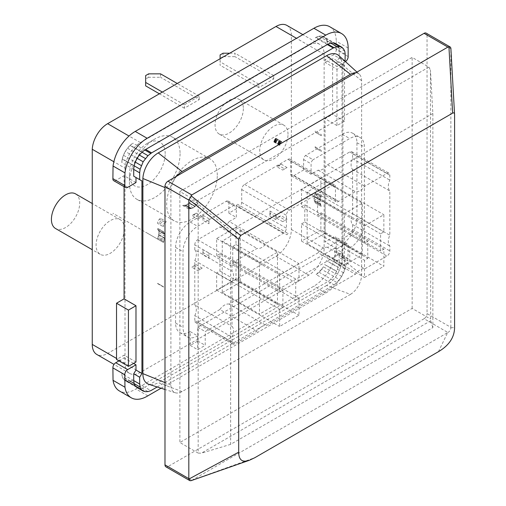 <?xml version="1.0" encoding="UTF-8"?>
<svg xmlns="http://www.w3.org/2000/svg" width="506" height="506" viewBox="0 0 506 506"><rect width="100%" height="100%" fill="white"/><g stroke="black" fill="none" stroke-linecap="round" stroke-linejoin="round"><path stroke-width="0.38" stroke-dasharray="2.53 1.9" d="M157.878 229.673L158.802 231.002L159.093 232.817L158.277 236.447L158.84 234.664L158.802 231.002L157.644 228.598L163.533 231.723L164.64 234.202L163.602 232.039L157.575 228.282L163.533 231.723L157.575 228.288L157.878 229.673L163.83 233.114M164.76 234.442L164.798 238.105L164.76 234.442L158.802 231.002L164.76 234.442M164.229 239.888L164.798 238.105L163.697 241.672L164.229 239.888L158.277 236.447L164.229 239.888M163.533 242.507L163.697 241.672L163.533 242.507L157.581 239.072L157.739 238.237L163.697 241.672L157.739 238.237L157.581 239.072L163.533 242.526L112.914 213.285M288.11 233.5L286.902 234.727L288.11 233.5L270.248 223.184L269.04 224.411L270.248 223.184L269.04 224.411L286.908 234.721L236.283 205.499L237.491 204.272L236.283 205.499M176.771 176.107A15.838 9.146 120 0 0 170.901 189.984L164.988 187.562M338.761 55.552A21.745 12.555 -60 0 1 341.999 64.585L341.999 258.68A21.941 12.669 -60 0 1 326.642 285.46L350.443 294.378L182.071 391.581A16.002 9.241 120 0 1 175.272 392.757A16.002 9.241 120 0 1 170.901 384.965L170.901 189.984M182.071 391.581L158.226 382.688A21.941 12.669 -60 0 1 148.872 384.326M326.642 285.46L158.226 382.688M350.443 294.378A16.002 9.241 120 0 0 361.619 274.859L341.999 258.68M355.731 72.788A15.806 9.127 120 0 1 359.266 74.199A15.806 9.127 120 0 1 361.619 80.745L361.619 274.859M158.783 235.075L164.741 238.516M158.84 234.664L164.798 238.105L158.84 234.664M158.783 230.9L164.741 234.335M158.688 230.768L164.64 234.202L158.688 230.768M157.885 229.68L163.836 233.121M159.093 232.817L165.045 236.251M157.878 237.523L158.277 236.447L157.878 237.523L163.83 240.964M161.053 388.216L325.801 293.037A31.777 18.342 120 0 0 348.002 258.44L348.147 245.808A4.029 2.328 120 0 0 347.318 243.759A4.029 2.328 120 0 0 345.282 243.974L336.971 248.775L336.971 253.999L345.2 258.566L342.929 257.44L342.929 64.894L345.035 61.251M336.971 253.999L342.929 257.44M339.241 255.132L339.241 261.925L345.2 265.359L345.2 258.566M157.189 386.976L334.023 284.884L328.071 281.444L144.899 387.198L150.851 390.638M345.2 54.18L339.241 50.739L339.241 57.532L345.2 60.973M339.241 57.532L336.971 61.46L342.929 64.894M334.023 284.884L336.895 282.531L341.721 276.434L344.744 268.939L345.2 265.359M335.763 43.687L323.853 36.812L325.668 38.551L326.756 40.581L338.666 47.456A16.812 9.703 120 0 0 335.782 43.699M338.666 47.456L338.843 48.038L326.927 41.157L327.331 43.864A16.812 9.703 120 0 0 326.927 41.157M327.331 43.864L339.241 50.739A16.812 9.703 120 0 0 338.843 48.038M336.971 61.46L336.971 66.507L325.061 59.632L325.061 62.421L332.606 58.241L332.606 114.35L325.061 118.708L325.061 241.9L333.372 237.099A4.029 2.328 -60 0 1 335.408 236.884A4.029 2.328 -60 0 1 336.237 238.933L336.092 251.564A31.777 18.342 -60 0 1 313.891 286.162L135.937 388.969A31.878 18.406 -60 0 1 119.359 390.923M345.434 61.618A4.124 2.385 120 0 1 345.282 61.713L336.971 66.507M336.971 69.303L336.971 125.583L344.523 121.225L344.523 65.116L336.971 69.303L325.061 62.421M338.9 264.651A17.166 9.911 120 0 0 339.241 261.925L327.331 255.049L326.984 257.775L338.9 264.651L338.792 265.505L338.248 267.212L326.262 260.571L338.172 267.453A17.166 9.911 120 0 0 338.248 267.212M338.172 267.453L336.667 271.165L324.624 264.556L336.541 271.431A17.166 9.911 120 0 0 336.667 271.165M336.541 271.431L335.301 273.664L323.391 266.782L321.595 269.344L339.463 279.66M321.595 269.344L316.155 274.568L328.071 281.444A17.166 9.911 120 0 0 335.301 273.664M137.354 387.685A16.957 9.791 120 0 0 144.899 387.198L132.983 380.322L130.112 381.284L127.544 381.379L125.444 380.809L137.189 387.64M133.565 363.416L124.071 357.938L124.071 355.149L116.525 359.507M135.981 182.552L124.071 175.671L115.766 180.465A4.029 2.328 -60 0 1 113.724 180.686M124.071 186.657L124.071 175.671M135.981 362.024L124.071 355.149M134.109 383.194L122.199 376.319L121.807 373.7A16.957 9.791 120 0 0 122.199 376.319M133.717 380.582L121.807 373.7M135.14 385.591L123.23 378.716L122.471 377.179L134.387 384.054M137.006 387.482L123.812 379.5L135.728 386.375M127.544 381.379L145.412 391.688M335.763 273L341.721 276.434M337.578 269.337L343.53 272.778M338.792 265.505L344.744 268.939M336.971 248.775L325.061 241.9M336.971 125.583L325.061 118.708M338.792 47.691L344.744 51.131M325.668 38.551L343.53 48.867M142.161 152.129L130.251 145.254L132.983 143.166A16.451 9.494 120 0 0 130.251 145.254M144.899 150.042L132.983 143.166M137.189 158.334L125.279 151.452L127.544 148.226L130.004 145.475L141.914 152.35M127.544 148.226L139.409 155.076M134.229 165.671L122.313 158.795L123.47 155.291L135.336 162.141M133.717 169.396L121.807 162.521L122.243 159.112L134.153 165.987M157.581 239.072L145.665 232.216M130.112 381.284L147.98 391.6M319.027 272.215L336.895 282.531M344.523 121.225L332.606 114.35M344.523 65.116L332.606 58.241M321.595 36.192L323.853 36.812A16.812 9.703 120 0 0 315.396 37.684L319.027 36.287L321.595 36.192L333.264 42.928M319.027 36.287L330.854 43.118M316.155 37.412L327.939 44.212M327.306 44.56L315.396 37.684M123.47 155.291L125.279 151.452A16.451 9.494 120 0 0 122.313 158.795M326.756 40.581A16.812 9.703 120 0 0 323.859 36.818A16.812 9.703 120 0 0 323.853 36.812M122.243 159.112A16.451 9.494 120 0 0 121.807 162.521M130.004 145.475A16.451 9.494 120 0 0 125.279 151.452M345.282 61.713L333.372 54.838L325.061 59.632M348.147 56.571L336.237 49.696A4.124 2.385 -60 0 1 333.372 54.838M329.691 26.71A31.606 18.248 -60 0 1 336.237 41.157L336.237 49.696M127.676 187.346L115.766 180.465M125.444 380.809A16.957 9.791 120 0 0 132.983 380.322M123.812 379.5A16.957 9.791 120 0 0 125.096 380.607M122.471 377.179A16.957 9.791 120 0 0 123.23 378.716M118.942 360.898L124.071 357.938M316.155 274.568A17.166 9.911 120 0 0 323.391 266.782M326.984 257.775A17.166 9.911 120 0 0 327.331 255.049M147.847 395.844L135.937 388.969M348.002 258.44L336.092 251.564M348.147 245.808L336.237 238.933M270.229 213.431L269.926 210.989L269.926 216.22L270.229 213.431L276.181 216.865L275.878 219.655L275.878 214.43L276.181 216.865M269.926 216.22L275.878 219.655M269.926 210.989L275.878 214.43M208.984 258.281L208.984 253.051L208.984 258.281L203.026 254.841L203.026 249.61L208.984 253.051M203.026 249.61L203.026 254.841M202.729 252.399L208.681 255.84M157.651 283.657L163.609 287.092M157.575 283.347L163.533 286.788L157.575 283.341M197.808 219.079L202.191 216.549L197.808 219.079L191.856 215.638L193.969 214.765L199.921 218.206M193.969 214.765L196.233 213.108L191.856 215.638M196.233 213.108L202.191 216.549M314.169 196.246L314.764 194.652L314.169 196.246L320.127 199.687L321.342 195.67L319.824 201.951L321.342 206.48L320.127 203.861L320.127 199.687M314.277 200.585L315.383 203.045L314.15 200.306L320.228 204.019L314.277 200.585M315.383 192.236L315.219 193.102L315.383 192.242L321.342 195.67M314.764 194.652L315.219 193.102L314.764 194.652L320.722 198.093L314.764 194.652M314.112 196.682L314.15 200.306L314.112 196.682L320.07 200.123L314.112 196.682M315.219 193.102L321.171 196.543L315.219 193.102M315.08 193.804L321.038 197.245M313.865 198.516L319.824 201.951M314.15 200.306L320.108 203.747L314.15 200.306M321.038 205.265L315.08 201.831L321.038 205.259M315.383 203.039L321.342 206.473L315.383 203.045M314.169 200.427L320.127 203.861M282.677 170.079L287.054 167.549L282.677 170.079L276.719 166.645L278.989 165.677L284.948 169.118M278.989 165.677L281.102 164.115L276.719 166.645M281.102 164.115L287.054 167.549M274.303 140.333L280.419 143.502L279.963 144.64L280.261 143.767L274.303 140.339L274.005 141.199L274.303 140.339L280.254 143.78M274.461 140.067L280.419 143.502M274.005 141.199L279.963 144.64M274.005 141.029L279.963 144.463M274.157 140.586L280.115 144.027M208.984 223.772L208.984 218.725L208.984 223.772L203.026 220.338L203.026 215.284L208.984 218.725M203.026 215.284L203.026 220.338M202.729 217.896L208.681 221.331M315.225 130.997L315.383 132.3L315.225 130.997L321.183 134.432L321.342 135.734L321.183 134.432M315.383 132.294L321.342 135.728L315.383 132.3M197.808 270.653L202.191 268.123L197.808 270.653L191.856 267.219L196.233 264.689L202.191 268.123M196.233 264.689L191.856 267.219M193.969 265.644L199.921 269.084M273.854 141.813L274.005 141.37L273.854 141.813L279.805 145.247L279.963 144.811L279.805 145.247M274.005 141.37L279.963 144.811M274.005 141.547L279.963 144.988M273.854 141.99L279.805 145.424M287.054 219.13L282.677 221.66L287.054 219.13L281.102 215.689L278.989 216.555L284.948 219.996M278.989 216.555L276.719 218.219L281.102 215.689M276.719 218.219L282.677 221.66M182.641 205.442L184.918 205.215L182.641 205.442L188.599 208.883L190.876 208.655L193.286 207.922L197.96 203.475L195.088 206.537L191.698 208.535L188.599 208.883M190.724 201.344L189.314 202.9L190.724 201.344L196.682 204.778L190.724 201.344M189.035 203.172L185.74 205.101L189.035 203.172L194.993 206.606L189.035 203.172M184.918 205.215L185.74 205.101L184.918 205.215L190.876 208.655L184.918 205.215M183.855 205.272L189.813 208.706M185.74 205.101L191.698 208.535L185.74 205.101M187.328 204.487L193.286 207.922M189.314 202.9L195.265 206.34L189.314 202.9M190.8 201.255L196.752 204.696L190.8 201.261M192.002 200.041L197.96 203.475M189.136 203.096L195.088 206.537M185.512 205.183L191.47 208.624M163.533 226.84L163.685 225.366L163.533 226.846L157.575 223.399L163.533 226.846M157.727 221.925L157.575 223.399L157.727 221.925L163.685 225.366M315.383 147.986L315.08 146.765L315.383 147.986L321.342 151.421L321.038 150.2L321.342 151.421L315.383 147.98M315.08 146.765L321.038 150.2M164.292 223.968L166.398 221.698L164.292 223.968L158.334 220.527L159.39 219.225L158.334 220.527M160.446 218.257L159.39 219.218L165.342 222.659L159.39 219.225L160.446 218.257L166.398 221.698M275.517 138.41L275.062 139.023L275.814 138.239L281.772 141.68L280.564 143.071L281.475 141.851M275.062 139.023L274.606 139.637L275.062 139.023L281.013 142.458M275.814 138.239L281.772 141.68M275.517 138.581L281.475 142.022M274.91 139.283L280.862 142.724M274.606 139.637L280.564 143.071M274.758 139.371L280.716 142.806M275.359 138.676L281.317 142.11M222.279 292.632L240.249 282.259L240.249 230.679L222.279 241.052L222.279 292.632L259.502 314.118L259.502 262.544L277.471 252.171L277.471 303.745L259.502 314.118M222.279 241.052L259.502 262.544M240.249 282.259L277.471 303.745M240.249 230.679L277.471 252.171M307.148 243.633L325.118 233.26L325.118 181.679L307.148 192.059L307.148 243.633L344.371 265.125L344.371 213.545L362.34 203.172L362.34 254.746L344.371 265.125M307.148 192.059L344.371 213.545M325.118 233.26L362.34 254.746M325.118 181.679L362.34 203.172M303.632 169.978L303.632 159.523A3.675 2.125 120 0 1 305.592 155.431L342.29 134.248A20.714 11.961 120 0 1 352.65 133.217A20.714 11.961 120 0 1 356.939 142.686L356.945 218.314A20.904 12.068 120 0 1 342.296 243.841L342.296 257.611L334.738 261.975L334.738 248.206L197.776 327.274L197.776 341.044L190.224 345.408L190.231 331.626A20.904 12.068 120 0 1 179.902 332.594A20.904 12.068 120 0 1 175.576 323.024L175.576 247.396A20.714 11.961 120 0 1 190.224 222.039L226.321 201.205A3.612 2.081 120 0 1 228.136 201.015A3.612 2.081 120 0 1 228.883 202.678L228.883 213.134L238.699 207.466A4.269 2.467 120 0 0 241.716 202.419L241.716 189.522A4.269 2.467 120 0 1 244.588 184.38L287.927 159.365A4.016 2.315 120 0 1 289.97 159.143A4.016 2.315 120 0 1 290.792 161.186L290.792 174.083A4.035 2.328 120 0 0 291.627 175.955A4.035 2.328 120 0 0 293.929 175.576L303.632 169.978L311.076 174.273L318.173 170.174A11.625 6.711 120 0 0 327.534 164.773L349.735 151.952A4.029 2.328 -60 0 1 351.778 151.737A4.029 2.328 -60 0 1 352.606 153.786L352.606 158.663A11.277 6.508 120 0 0 352.606 169.472L352.606 213.728A11.265 6.502 120 0 0 352.606 224.531L352.606 229.414A4.023 2.321 -60 0 1 349.735 234.556L327.534 247.371L364.756 268.863L386.957 256.049A4.023 2.321 120 0 0 389.829 250.906L389.829 246.024A11.265 6.502 -60 0 1 389.829 235.22L389.829 190.964A11.277 6.508 -60 0 1 389.829 180.155L389.829 175.272A4.029 2.328 120 0 0 389 173.229A4.029 2.328 120 0 0 386.957 173.444L364.756 186.259A11.625 6.711 -60 0 1 355.395 191.666L338.596 201.363A4.035 2.328 -60 0 1 336.294 201.742A4.035 2.328 -60 0 1 335.459 199.87L335.459 186.973A4.016 2.315 120 0 0 334.637 184.93A4.016 2.315 120 0 0 332.594 185.152L289.255 210.173A4.269 2.467 120 0 0 286.383 215.309L286.383 228.206A4.269 2.467 -60 0 1 283.366 233.253L266.447 243.019A11.309 6.527 -60 0 1 257.086 248.427L234.892 261.241A4.029 2.328 120 0 0 232.02 266.384L232.02 271.273A11.296 6.521 -60 0 1 232.02 282.076L232.02 326.332A11.252 6.496 -60 0 1 232.02 337.129L232.02 342.012A4.029 2.328 120 0 0 232.849 344.055A4.029 2.328 120 0 0 234.892 343.84L257.086 331.025A11.309 6.527 -60 0 1 266.447 325.624L355.402 274.265A11.309 6.527 -60 0 1 364.756 268.863M349.735 234.556L386.957 256.049M327.534 247.371A11.309 6.527 120 0 0 318.179 252.772L355.402 274.265M318.179 252.772L229.224 304.131L266.447 325.624M229.224 304.131A11.309 6.527 120 0 0 219.863 309.533L257.086 331.025M219.863 309.533L197.669 322.347A4.029 2.328 -60 0 1 195.626 322.562A4.029 2.328 -60 0 1 194.797 320.519L232.02 342.012M194.797 320.519L194.797 315.636L232.02 337.129M194.797 315.636A11.252 6.496 120 0 0 194.797 304.84L232.02 326.332M194.797 304.84L194.797 260.584L232.02 282.076M194.797 260.584A11.296 6.521 120 0 0 194.797 249.781L232.02 271.273M194.797 249.781L194.797 244.891L232.02 266.384M194.797 244.891A4.029 2.328 -60 0 1 197.669 239.749L219.863 226.935L257.086 248.427M219.863 226.935A11.309 6.527 120 0 0 229.224 221.527L266.447 243.019M327.534 164.773L364.756 186.259M318.173 170.174L355.395 191.666M349.735 151.952L386.957 173.444M352.606 153.786L389.829 175.272M352.606 158.663L389.829 180.155M352.606 169.472L389.829 190.964M352.606 213.728L389.829 235.22M352.606 224.531L389.829 246.024M352.606 229.414L389.829 250.906M241.716 202.419L286.383 228.206M244.588 184.38L289.255 210.173M287.927 159.365L332.594 185.152M290.792 161.186L335.459 186.973M293.929 175.576L338.596 201.363M303.632 159.523L311.076 163.824L311.076 174.273M305.592 155.431L313.037 159.732A3.675 2.125 120 0 0 311.076 163.824M342.296 243.841L349.741 248.136A20.904 12.068 120 0 0 364.39 222.615L364.383 146.987A20.714 11.961 120 0 0 360.095 137.518A20.714 11.961 120 0 0 349.735 138.543L313.037 159.732M342.296 257.611L349.741 261.906L349.741 248.136M334.738 261.975L342.182 266.27L349.741 261.906M334.738 248.206L342.182 252.5L342.182 266.27M197.776 327.274L205.221 331.575L342.182 252.5M197.776 341.044L205.221 345.345L205.221 331.575M190.224 345.408L197.669 349.703L205.221 345.345M190.231 331.626L197.675 335.927L197.669 349.703M228.883 213.134L236.327 217.428L236.327 206.979A3.612 2.081 120 0 0 235.581 205.316A3.612 2.081 120 0 0 233.766 205.499L197.669 226.34A20.714 11.961 120 0 0 183.02 251.697L183.02 327.319A20.904 12.068 120 0 0 187.346 336.888A20.904 12.068 120 0 0 197.675 335.927M229.224 221.527L236.327 217.428M229.705 53.2L234.986 53.2L234.986 56.64L223.076 56.64L223.076 53.2M223.076 56.64L220.097 58.361L220.097 65.236L220.097 58.747M220.097 54.92L220.097 58.361M273.702 78.987L273.702 75.552L258.813 84.148L258.813 87.582L273.702 78.987L234.986 56.64M258.813 87.582L220.097 65.236M258.813 84.148L220.097 61.795M273.702 75.552L234.986 53.2M160.541 73.844L160.541 77.279L148.631 77.279L148.631 73.844M148.631 77.279L145.652 78.999L145.652 85.875M145.652 75.565L145.652 78.999M199.256 99.631L199.256 96.191L184.367 104.786L184.367 108.227L199.256 99.631L160.541 77.279M184.367 108.227L159.377 93.8M184.367 104.786L162.356 92.079M199.256 96.191L177.245 83.484M165.184 153.691A25.268 14.585 120 0 0 147.316 143.375A25.268 14.585 120 0 0 129.447 174.317A25.268 14.585 120 0 0 147.316 184.633A25.268 14.585 120 0 0 165.184 153.691M180.073 153.691A35.793 20.664 -60 0 1 164.444 189.712A35.793 20.664 -60 0 1 136.86 199.301A35.793 20.664 -60 0 1 129.447 182.913A35.793 20.664 -60 0 1 154.76 139.074A35.793 20.664 -60 0 1 172.66 137.303A35.793 20.664 -60 0 1 180.073 153.691M217.295 175.177A35.793 20.664 120 0 0 209.882 158.789A35.793 20.664 120 0 0 174.083 179.459A35.793 20.664 120 0 0 174.083 220.793A35.793 20.664 120 0 0 201.673 211.204A35.793 20.664 120 0 0 217.295 175.177M243.348 108.556A20.006 11.549 -60 0 1 234.62 128.688A20.006 11.549 -60 0 1 219.206 134.046A20.006 11.549 -60 0 1 219.206 110.953A20.006 11.549 -60 0 1 239.205 99.404A20.006 11.549 -60 0 1 243.348 108.556M288.015 134.349A20.006 11.549 120 0 0 283.872 125.191A20.006 11.549 120 0 0 263.873 136.74A20.006 11.549 120 0 0 263.873 159.839A20.006 11.549 120 0 0 279.287 154.475A20.006 11.549 120 0 0 288.015 134.349M75.565 193.88A20.006 11.549 -60 0 1 79.708 203.039A20.006 11.549 -60 0 1 70.973 223.171A20.006 11.549 -60 0 1 55.559 228.529M124.375 228.826A20.006 11.549 120 0 0 120.232 219.667A20.006 11.549 120 0 0 100.226 231.217A20.006 11.549 120 0 0 100.226 254.316A20.006 11.549 120 0 0 115.64 248.958A20.006 11.549 120 0 0 124.375 228.826M236.289 205.499L269.04 224.405L270.248 223.184L237.491 204.272M125.007 168.182A21.777 12.574 -60 0 1 140.383 142.591L308.755 45.382A21.745 12.555 -60 0 1 319.628 44.307A21.745 12.555 -60 0 1 324.131 54.275L324.131 248.364A21.941 12.669 -60 0 1 308.774 275.144L140.358 372.378A21.941 12.669 -60 0 1 129.555 373.365A21.941 12.669 -60 0 1 125.007 363.321L125.007 168.182L113.85 161.737M140.358 372.378L107.601 353.466A21.941 12.669 -60 0 1 96.798 354.453M308.774 275.144L276.017 256.232L107.601 353.466M286.87 25.395A21.745 12.555 -60 0 1 291.374 35.363L291.374 229.452A21.941 12.669 -60 0 1 276.017 256.232M320.88 229.933L301.525 241.109L301.525 223.918L304.802 222.026L304.802 204.835L301.525 206.726L301.525 189.535L320.88 178.359L320.88 195.55L317.604 197.441L317.604 214.633L320.88 212.741L320.88 229.933L383.858 266.295L383.858 249.104L380.582 250.995L380.582 233.804L383.858 231.912L383.858 214.721L364.503 225.891L364.503 243.089L367.78 241.198L367.78 258.389L364.503 260.28L364.503 277.471L383.858 266.295M320.88 212.741L383.858 249.104M301.525 241.109L364.503 277.471M301.525 223.918L364.503 260.28M304.802 222.026L367.78 258.389M304.802 204.835L367.78 241.198M301.525 206.726L364.503 243.089M301.525 189.535L364.503 225.891M320.88 178.359L383.858 214.721M320.88 195.55L383.858 231.912M317.604 197.441L380.582 233.804M317.604 214.633L380.582 250.995M216.657 255.72L216.657 238.528L236.011 227.358L236.011 244.55L232.735 246.441L232.735 263.632L236.011 261.741L236.011 278.933L216.657 290.109L216.657 272.917L219.933 271.026L219.933 253.829L216.657 255.72L279.635 292.082L282.911 290.191L282.911 307.389L279.635 309.28L279.635 326.471L298.989 315.295L298.989 298.104L295.719 299.995L295.719 282.803L298.989 280.912L298.989 263.715L279.635 274.891L279.635 292.082M219.933 253.829L282.911 290.191M216.657 238.528L279.635 274.891M236.011 227.358L298.989 263.715M236.011 244.55L298.989 280.912M232.735 246.441L295.719 282.803M232.735 263.632L295.719 299.995M236.011 261.741L298.989 298.104M236.011 278.933L298.989 315.295M216.657 290.109L279.635 326.471M216.657 272.917L279.635 309.28M219.933 271.026L282.911 307.389M198.175 453.079L201.28 453.218L430.676 320.772L430.442 70.125L432.864 113.477L432.864 327.603L230.628 444.363L230.628 230.236L198.175 204.228L198.175 453.079L179.877 442.516L412.15 308.42L430.442 318.982M430.676 320.772L432.864 327.603M230.628 444.363L201.28 453.218M432.864 113.477L230.628 230.236M196.644 201.186L428.917 67.089L412.15 57.406L179.877 191.508L196.644 201.186L198.175 204.228M428.917 67.089L430.442 70.125M179.877 191.508L179.877 442.516M412.15 308.42L412.15 57.406M165.86 466.798A4.212 2.429 120 0 0 167.967 466.589L191.78 480.339L190.996 480.7M191.78 480.339L447.873 332.486L424.06 318.736L167.967 466.589M454.584 114.679L450.871 48.222L450.859 48.81L427.039 35.059A4.212 2.429 120 0 0 426.166 33.13M427.039 35.059L427.039 313.575L450.859 327.331L450.865 327.806C450.688 329.963 449.695 331.525 447.873 332.486M424.06 318.736A4.212 2.429 120 0 0 427.039 313.575M450.859 327.331L450.859 48.81M170.901 384.965L164.988 382.574M361.619 80.745L341.999 64.585M348.147 48.038L336.237 41.157M325.801 293.037L313.891 286.162M345.282 243.974L333.372 237.099M197.669 322.347L234.892 343.84M197.669 239.749L234.892 261.241M241.716 189.522L286.383 215.309M290.792 174.083L335.459 199.87M342.29 134.248L349.735 138.543M356.939 142.686L364.383 146.987M356.945 218.314L364.39 222.615M175.576 323.024L183.02 327.319M175.576 247.396L183.02 251.697M190.224 222.039L197.669 226.34M226.321 201.205L233.766 205.499M228.883 202.678L236.327 206.979M238.699 207.466L283.366 233.253M125.007 363.321L116.525 358.425M324.131 248.364L291.374 229.452M324.131 54.275L291.374 35.363M308.755 45.382L296.503 38.311M140.383 142.591L129.011 136.025M192.04 480.2L254.828 457.702M450.865 327.806L454.584 327.54M438.443 351.689L447.633 332.632M175.272 392.757L164.988 389.475M359.266 74.199L356.945 72.086M335.775 43.693L323.859 36.818M347.318 243.759L335.408 236.884M195.626 322.562L232.849 344.055M351.778 151.737L389 173.229M289.97 159.143L334.637 184.93M291.627 175.955L336.294 201.742M352.65 133.217L360.095 137.518M179.902 332.594L187.346 336.888M228.136 201.015L235.581 205.316M129.447 174.317L129.447 182.913M147.316 143.375L154.76 139.074M209.882 158.789L172.66 137.303M174.083 220.793L136.86 199.301M283.872 125.191L239.205 99.404M263.873 159.839L219.206 134.046M120.232 219.667L92.25 203.513M100.226 254.316L92.25 249.711M129.555 373.365L114.027 364.402M319.628 44.307L302.873 34.636"/><path stroke-width="0.76" d="M164.988 187.562L142.875 178.498A21.777 12.574 -60 0 1 158.251 152.907L326.617 55.698A21.745 12.555 -60 0 1 338.761 55.552L356.945 72.086M176.771 176.107A15.838 9.146 120 0 1 182.071 171.515L350.443 74.306L326.617 55.698M164.988 389.475L148.872 384.326A21.941 12.669 -60 0 1 142.875 373.637L142.875 178.498M355.731 72.788A15.806 9.127 120 0 0 350.443 74.306M133.717 373.789L135.981 370.044L141.939 373.479L139.675 377.223L133.717 373.789L133.717 380.582L139.675 384.016L140.13 387.071L141.332 389.512L143.147 391.081L145.412 391.688L147.98 391.6L150.851 390.638L157.189 386.976M139.675 377.223L139.675 384.016M345.434 61.618A4.124 2.385 120 0 0 348.147 56.571L348.147 48.038A31.606 18.248 120 0 0 341.601 33.586A31.606 18.248 120 0 0 325.801 35.148L147.157 138.29A31.796 18.361 120 0 0 124.963 172.888L124.805 185.519A4.029 2.328 120 0 0 125.633 187.562A4.029 2.328 120 0 0 127.676 187.346L135.981 182.552L135.981 177.498L133.717 176.189L141.939 180.939L141.939 373.479M135.981 177.498L141.939 180.939M133.717 176.189L133.717 169.396L139.675 172.837L139.675 179.63M150.851 153.482L144.899 150.042L145.646 149.441L151.604 152.882L147.98 155.671L143.147 161.768L140.13 169.263L139.675 172.837M145.646 149.441L327.306 44.56L333.264 48L151.604 152.882M345.035 61.251L345.2 54.18L344.744 51.131L343.53 48.867L341.721 47.128L339.463 46.508L336.895 46.603L333.264 48M135.981 362.024L135.981 305.738L128.435 310.096L128.435 366.382L135.981 362.024M144.899 150.042A16.451 9.494 120 0 0 142.161 152.129L141.914 152.35A16.451 9.494 120 0 0 137.189 158.334A16.451 9.494 120 0 0 134.229 165.671L134.153 165.987A16.451 9.494 120 0 0 133.717 169.396M335.782 43.699A16.812 9.703 120 0 0 335.775 43.693A16.812 9.703 120 0 0 335.763 43.687A16.812 9.703 120 0 0 327.306 44.56M135.981 370.044L135.981 364.813L127.676 369.608A4.035 2.334 120 0 0 124.805 374.756L112.895 367.875A4.035 2.334 -60 0 1 115.766 362.732L118.942 360.898M161.053 388.216L147.847 395.844A31.878 18.406 120 0 1 131.269 397.798A31.878 18.406 120 0 1 124.957 387.21L124.805 374.756M143.147 391.081L137.006 387.482A16.957 9.791 120 0 1 135.728 386.375L135.14 385.591A16.957 9.791 120 0 1 134.387 384.054L134.109 383.194A16.957 9.791 120 0 1 133.717 380.582M135.981 364.813L133.565 363.416M135.981 305.738L124.071 298.863L124.071 186.657M134.179 383.637L140.13 387.071M135.38 386.078L141.332 389.512M142.022 152.23L147.98 155.671M139.409 155.076L145.412 158.542M134.179 165.823L140.13 169.263M135.336 162.141L141.332 165.607M128.435 310.096L116.525 303.22L124.071 298.863M128.435 366.382L116.525 359.507L116.525 303.22M335.763 43.687L341.721 47.128M333.264 42.928L339.463 46.508M330.854 43.118L336.895 46.603M327.939 44.212L334.023 47.728M137.189 158.334L143.147 161.768M124.963 172.888L113.053 166.012A31.796 18.361 -60 0 1 135.247 131.415L313.891 28.273A31.606 18.248 -60 0 1 329.691 26.71L341.601 33.586M124.805 185.519L112.895 178.637L113.053 166.012M125.633 187.562L113.724 180.686A4.029 2.328 -60 0 1 112.895 178.637M131.269 397.798L119.359 390.923A31.878 18.406 -60 0 1 113.047 380.335L112.895 367.875M124.957 387.21L113.047 380.335M220.097 58.747L220.097 54.92L223.076 53.2L229.705 53.2M159.377 93.8L145.652 85.875L145.652 75.565L148.631 73.844L160.541 73.844L177.245 83.484M162.356 92.079L145.652 82.44M92.25 249.711L55.559 228.529A20.006 11.549 -60 0 1 55.559 205.43A20.006 11.549 -60 0 1 75.565 193.88L92.25 203.513M113.85 161.737L92.25 149.27A21.777 12.574 -60 0 1 107.626 123.679L275.998 26.476A21.745 12.555 -60 0 1 286.87 25.395L302.873 34.636M114.027 364.402L96.798 354.453A21.941 12.669 -60 0 1 92.25 344.409L92.25 149.27M188.864 479.068L188.814 478.625L164.988 464.869A4.212 2.429 120 0 0 165.86 466.798L189.858 480.649L188.864 479.068L238.693 452.187C238.756 459.986 242.292 462.699 249.3 460.321L254.828 457.702L438.443 351.689C449.062 345.427 454.439 337.382 454.584 327.54L454.584 114.679L450.871 48.222M249.3 460.321L190.996 480.7L189.858 480.649M164.988 464.869L164.988 186.347L188.814 200.104L191.793 194.949L167.967 181.192A4.212 2.429 120 0 0 164.988 186.347M167.967 181.192L424.06 33.339L447.886 47.09L450.283 47.052L450.865 48.045M450.283 47.052L426.166 33.13A4.212 2.429 120 0 0 424.06 33.339M448.93 46.799L452.636 113.116C453.806 112.496 454.451 112.927 454.578 114.4M447.886 47.09L191.793 194.949M188.934 199.446L238.693 239.325L240.635 235.518L190.983 195.721M452.636 113.116L240.635 235.518M238.693 239.325L238.693 452.187M188.814 200.104L188.814 478.625M182.071 171.515L158.251 152.907M164.988 382.574L142.875 373.637M325.801 35.148L313.891 28.273M147.157 138.29L135.247 131.415M127.676 369.608L115.766 362.732M116.525 358.425L92.25 344.409M296.503 38.311L275.998 26.476M129.011 136.025L107.626 123.679"/></g></svg>
